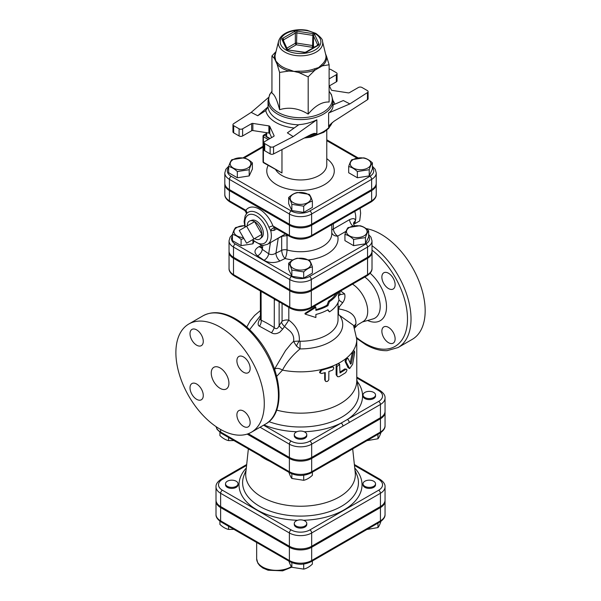 <?xml version="1.0" encoding="UTF-8"?>
<svg xmlns="http://www.w3.org/2000/svg" width="601" height="601" viewBox="0 0 601 601"><rect width="100%" height="100%" fill="white"/><g stroke="black" fill="none" stroke-linecap="round" stroke-linejoin="round"><path stroke-width="0.9" d="M372.011 268.399C372.177 270.991 370.516 273.447 367.031 275.761A2.502 1.442 60 0 0 367.549 274.619L367.549 258.287A15.228 8.79 0 0 0 372.011 252.067L372.011 268.399A15.228 8.79 180 0 1 367.549 274.619L311.295 307.096A15.228 8.79 180 0 1 289.757 307.096L267.377 294.174A2.502 1.442 120 0 0 267.896 295.316A2.502 1.442 120 0 0 267.903 295.324L256.409 288.69A2.502 1.442 120 0 0 256.439 288.705M267.377 294.174L255.883 287.541A2.502 1.442 120 0 0 256.402 288.683A2.502 1.442 120 0 0 256.409 288.69M289.757 290.764A15.228 8.79 0 0 0 311.295 290.764L311.295 307.096A2.502 1.442 60 0 1 310.777 308.238C303.941 311.543 297.112 311.543 290.275 308.238A2.502 1.442 120 0 1 289.757 307.096L289.757 290.764L233.504 258.287A15.228 8.79 0 0 1 229.041 252.067L229.041 268.399A15.228 8.79 180 0 0 233.504 274.619A2.502 1.442 120 0 0 234.022 275.761C230.506 273.395 228.846 270.946 229.041 268.399M367.549 258.287L311.295 290.764M372.011 252.067A15.228 8.79 0 0 0 371.989 251.556M246.605 226.246L253.938 238.95L246.605 243.187L239.266 230.476L254.561 221.649L261.893 234.36L253.938 238.95M261.893 234.36L254.561 238.597A10.375 5.987 60 0 0 260.353 238.665A10.375 5.987 60 0 0 261.893 234.36A10.375 5.987 60 0 0 254.561 221.649A10.375 5.987 60 0 0 250.061 220.83A10.375 5.987 60 0 0 247.221 225.886M250.061 220.83L252.022 220.206A9.939 5.74 60 0 1 256.327 220.988A9.939 5.74 60 0 1 262.637 229.176A9.939 5.74 60 0 1 261.878 237.282L260.353 238.665M355.033 221.979L355.401 223.377L354.139 223.632M354.996 211.259L354.89 211.89M355.401 223.377L359.691 220.898L360.638 213.28L360.097 208.314M354.74 211.402A16.881 9.744 60 0 1 355.334 221.085A16.881 9.744 60 0 1 353.568 224.331M359.961 225.736C362.854 226.359 365.746 228.027 368.638 230.739C367.579 231.978 366.52 234.262 365.461 237.583L353.606 239.416C350.714 236.704 347.821 235.036 344.929 234.413C345.988 231.085 347.047 228.801 348.107 227.569L359.961 225.736M364.078 235.862A10.315 5.957 0 0 0 359.451 225.901A10.315 5.957 0 0 0 346.822 233.196A10.315 5.957 0 0 0 364.078 235.862M312.377 266.889C309.485 267.513 306.593 269.18 303.7 271.9L291.853 270.067C290.794 266.739 289.735 264.455 288.675 263.223C291.568 260.511 294.46 258.836 297.352 258.212L309.207 260.045C310.259 261.285 311.318 263.561 312.377 266.889L312.377 273.109L303.7 278.12L303.7 271.9M293.235 268.346A10.315 5.957 0 0 0 310.492 265.672A10.315 5.957 0 0 0 297.856 258.377A10.315 5.957 0 0 0 293.235 268.346M243.863 238.447L241.091 239.416C238.199 236.704 235.314 235.036 232.422 234.413C233.473 231.085 234.533 228.801 235.592 227.569L244.547 225.623M244.562 225.698A10.315 5.957 0 0 0 236.974 227.441A10.315 5.957 0 0 0 234.578 233.691A10.315 5.957 0 0 0 243.367 237.583M368.638 230.739L368.638 236.967L365.461 243.811L353.606 245.644L344.929 240.633L344.929 234.413M353.606 245.644L353.606 239.416M303.7 278.12L291.853 276.287L288.675 269.443L288.675 263.223M254.005 241.519L252.946 243.811L252.946 240.58M252.946 243.811L241.091 245.644L241.091 239.416M365.461 243.811L365.461 237.583M291.853 276.287L291.853 270.067M241.091 245.644L232.422 240.633L232.422 234.413M363.71 157.853C366.602 158.476 369.495 160.151 372.387 162.863C371.328 164.096 370.269 166.379 369.209 169.707L357.362 171.54C354.47 168.821 351.577 167.153 348.685 166.53C349.744 163.202 350.796 160.925 351.855 159.686L363.71 157.853M367.827 167.987A10.315 5.957 0 0 0 363.207 158.018A10.315 5.957 0 0 0 350.571 165.313A10.315 5.957 0 0 0 367.827 167.987M312.377 201.177C309.485 201.801 306.593 203.469 303.7 206.181L291.853 204.348C290.794 201.027 289.735 198.743 288.675 197.504C291.568 194.792 294.46 193.124 297.352 192.5L309.207 194.333C310.259 195.565 311.318 197.849 312.377 201.177L312.377 207.398L303.7 212.408L303.7 206.181M293.235 202.627A10.315 5.957 0 0 0 310.492 199.96A10.315 5.957 0 0 0 297.856 192.666A10.315 5.957 0 0 0 293.235 202.627M237.342 171.54C234.45 168.821 231.558 167.153 228.665 166.53C229.725 163.202 230.784 160.925 231.843 159.686L243.698 157.853C246.59 158.476 249.483 160.151 252.375 162.863C251.316 164.096 250.256 166.379 249.197 169.707L237.342 171.54L237.342 177.761L228.665 172.75L228.665 166.53M233.226 159.565A10.315 5.957 0 0 0 237.853 169.527A10.315 5.957 0 0 0 250.482 162.232A10.315 5.957 0 0 0 233.226 159.565M372.387 162.863L372.387 169.084L369.209 175.928L357.362 177.761L348.685 172.75L348.685 166.53M357.362 177.761L357.362 171.54M303.7 212.408L291.853 210.575L288.675 203.731L288.675 197.504M249.197 169.707L249.197 175.928L252.375 169.084L252.375 162.863M249.197 175.928L237.342 177.761M369.209 175.928L369.209 169.707M291.853 210.575L291.853 204.348M373.709 486.329A6.25 3.606 180 0 1 366.895 487.11A6.25 3.606 180 0 1 363.034 483.775A6.25 3.606 180 0 1 369.284 480.169A6.25 3.606 180 0 1 375.535 483.775A6.25 3.606 180 0 1 373.709 486.329M375.535 483.775L375.535 484.797A6.25 3.606 180 0 1 373.709 487.351A6.25 3.606 180 0 1 366.895 488.132A6.25 3.606 180 0 1 363.034 484.797L363.034 483.775M296.105 526.025A6.25 3.606 180 0 1 294.28 523.479A6.25 3.606 180 0 1 300.53 519.865A6.25 3.606 180 0 1 306.78 523.479A6.25 3.606 180 0 1 302.919 526.807A6.25 3.606 180 0 1 296.105 526.025M306.78 523.479L306.78 524.5A6.25 3.606 180 0 1 302.919 527.828A6.25 3.606 180 0 1 296.105 527.047A6.25 3.606 180 0 1 294.28 524.5L294.28 523.479M227.351 481.228A6.25 3.606 180 0 1 234.165 480.447A6.25 3.606 180 0 1 238.019 483.775A6.25 3.606 180 0 1 231.768 487.388A6.25 3.606 180 0 1 225.518 483.775A6.25 3.606 180 0 1 227.351 481.228M238.019 483.775L238.019 484.797A6.25 3.606 180 0 1 231.768 488.41A6.25 3.606 180 0 1 225.518 484.797L225.518 483.775M366.941 529.473L377.961 527.573C379.021 526.341 380.08 524.057 381.139 520.736M288.675 560.433C289.735 563.753 290.794 566.037 291.853 567.276L303.7 569.109C306.593 568.478 309.485 566.811 312.377 564.099L312.377 560.973M219.913 521.187L219.913 524.403C222.806 527.115 225.698 528.782 228.59 529.413L233.909 529.353M377.961 523.11L377.961 527.573M291.853 562.634L291.853 567.276M303.7 564.054L303.7 569.109M228.59 526.281L228.59 529.413M364.867 397.524A6.25 3.606 180 0 1 363.034 394.97A6.25 3.606 180 0 1 369.284 391.364A6.25 3.606 180 0 1 375.535 394.97A6.25 3.606 180 0 1 371.681 398.305A6.25 3.606 180 0 1 364.867 397.524M375.535 394.97L375.535 395.991A6.25 3.606 180 0 1 371.681 399.327A6.25 3.606 180 0 1 364.867 398.546A6.25 3.606 180 0 1 363.034 395.991L363.034 394.97M296.105 432.119A6.25 3.606 180 0 1 302.919 431.338A6.25 3.606 180 0 1 306.78 434.673A6.25 3.606 180 0 1 300.53 438.279A6.25 3.606 180 0 1 294.28 434.673A6.25 3.606 180 0 1 296.105 432.119M306.78 434.673L306.78 435.695A6.25 3.606 180 0 1 300.53 439.301A6.25 3.606 180 0 1 294.28 435.695L294.28 434.673M366.941 440.668L377.961 438.768C379.021 437.536 380.08 435.252 381.139 431.931M288.675 471.627C289.735 474.948 290.794 477.232 291.853 478.471L303.7 480.304C306.593 479.673 309.485 478.005 312.377 475.293L312.377 472.168M377.961 434.305L377.961 438.768M291.853 473.828L291.853 478.471M303.7 475.248L303.7 480.304M219.913 432.382L219.913 435.597C222.806 438.309 225.698 439.977 228.59 440.608L233.909 440.548M228.59 437.475L228.59 440.608M337.972 292.537A38.757 22.372 180 0 1 329.468 301.657L327.928 305.661A38.757 22.372 180 0 1 315.886 310.379L315.886 307.314L305.12 314.098L315.886 317.523L315.886 314.466A38.757 22.372 0 0 0 327.928 309.74L329.468 311.866A38.757 22.372 0 0 0 339.009 299.629L338.393 296.654L338.829 292.048M327.553 309.958L329.468 311.866M315.886 307.314L315.39 306.653L304.97 313.376L305.12 314.098M315.886 309.59A37.502 21.651 0 0 0 327.049 305.15L327.928 305.661M327.049 305.15L328.537 301.176L329.468 301.657M328.537 301.176A37.502 21.651 0 0 0 336.109 293.611M216.029 500.618A15.761 9.098 -0 0 0 216.007 501.129A15.761 9.098 -0 0 0 220.62 507.567L289.381 547.263A15.761 9.098 -0 0 0 311.671 547.263L380.433 507.567A15.761 9.098 -0 0 0 385.046 501.129A15.761 9.098 -0 0 0 385.023 500.618M233.504 257.266L233.504 247.056L289.757 279.533A15.228 8.79 0 0 0 311.295 279.533L367.549 247.056A15.228 8.79 0 0 0 372.011 240.843L372.011 251.045A15.228 8.79 180 0 1 367.549 257.266L311.295 289.742A15.228 8.79 180 0 1 289.757 289.742L233.504 257.266A15.228 8.79 180 0 1 229.041 251.045L229.041 240.843A15.228 8.79 0 0 0 233.504 247.056A2.502 1.442 -60 0 1 235.269 243.991A12.726 7.347 180 0 1 232.422 236.118M224.842 183.681A15.701 9.068 0 0 0 224.819 184.191A15.701 9.068 0 0 0 229.417 190.6L289.427 225.24A15.701 9.068 0 0 0 311.626 225.24L371.636 190.6A15.701 9.068 0 0 0 376.234 184.191A15.701 9.068 0 0 0 376.211 183.681M372.387 167.566A13.199 7.618 180 0 1 369.87 176.311A2.502 1.442 60 0 1 371.636 179.368A15.701 9.068 0 0 0 376.234 172.96L376.234 183.17A15.701 9.068 180 0 1 371.636 189.578L311.626 224.226A15.701 9.068 180 0 1 289.427 224.226L229.417 189.578A15.701 9.068 180 0 1 224.819 183.17L224.819 172.96A15.701 9.068 0 0 0 229.417 179.368A2.502 1.442 -60 0 1 231.19 176.311A13.199 7.618 180 0 1 228.665 167.566M354.462 465.414L378.668 479.388A13.26 7.655 180 0 1 378.668 490.213A2.502 1.442 60 0 1 380.433 493.278A15.761 9.098 0 0 0 385.046 486.84L385.046 500.107A15.761 9.098 180 0 1 380.433 506.545L311.671 546.241A15.761 9.098 180 0 1 289.381 546.241L220.62 506.545A15.761 9.098 180 0 1 216.007 500.107L216.007 486.84A15.761 9.098 0 0 0 220.62 493.278A2.502 1.442 -60 0 1 222.393 490.213A13.26 7.655 180 0 1 222.393 479.388L246.59 465.414M356.784 377.946L378.668 390.582A13.26 7.655 180 0 1 378.668 401.408A2.502 1.442 60 0 1 380.433 404.473A15.761 9.098 0 0 0 385.046 398.035L385.046 411.302A15.761 9.098 180 0 1 380.433 417.74L311.671 457.436A15.761 9.098 180 0 1 289.381 457.436L289.381 444.169A2.502 1.442 -60 0 1 291.147 441.104L263.584 425.192M248.288 433.712L289.381 457.436M260.045 455.633A50.875 29.374 0 0 0 264.553 458.616A50.875 29.374 0 0 0 269.714 461.222M331.339 461.222A50.875 29.374 0 0 0 341.015 455.633M248.363 448.894L245.817 472.634A54.819 31.65 0 0 0 261.766 496.967A54.819 31.65 0 0 0 323.06 503.443A54.819 31.65 0 0 0 355.236 472.634L352.689 448.894M247.184 434.095L289.381 458.458A15.761 9.098 0 0 0 311.671 458.458L380.433 418.762A15.761 9.098 0 0 0 385.046 412.324A15.761 9.098 0 0 0 385.023 411.813M229.071 251.556A15.228 8.79 0 0 0 229.041 252.067M333.029 104.95L343.329 100.54L349.842 103.913L367.459 92.577L367.459 99.721A2.502 1.442 0 0 0 368.097 98.752L368.097 91.607A2.502 1.442 180 0 1 367.459 92.577M329.115 85.207L331.279 89.88A1.247 0.721 0 0 0 332.165 90.39L348.197 92.87A1.247 0.721 0 0 0 349.406 92.682L358.429 87.476A2.502 1.442 180 0 1 361.967 87.476L367.361 90.586A2.502 1.442 180 0 1 368.097 91.607M329.115 69.13A2.502 1.442 180 0 1 330.933 69.558L336.327 72.668A2.502 1.442 180 0 1 337.063 73.69A2.502 1.442 180 0 1 336.327 74.712L329.115 78.881M257.731 115.745L265.777 110.561L268.061 106.858L257.731 115.745L251.21 112.372L233.601 123.708A2.502 1.442 180 0 0 232.963 124.677A2.502 1.442 180 0 0 233.691 125.699L239.093 128.809L239.093 135.954A2.502 1.442 0 0 0 242.624 135.954L242.624 128.809A2.502 1.442 180 0 1 239.093 128.809M309.387 135.383A32.507 18.766 0 0 0 316.877 133.55L316.877 119.787C311.303 122.529 305.308 124.152 298.892 124.655L287.368 132.851L293.205 136.615L273.56 146.787A2.502 1.442 180 0 1 270.127 146.727L264.725 143.616A2.502 1.442 180 0 1 263.997 142.595A2.502 1.442 180 0 1 264.725 141.573L273.748 136.359A1.247 0.721 0 0 0 274.116 135.849A1.247 0.721 0 0 0 274.071 135.668L269.774 126.405A1.247 0.721 0 0 0 268.887 125.894L252.856 123.415A1.247 0.721 0 0 0 251.646 123.603L242.624 128.809M271.945 91.277L269.654 94.53L268.023 100.825L268.061 106.858M367.459 99.721L333.946 121.297L329.791 124.903L328.619 126.766L328.619 113.003C331.527 110.907 332.999 108.481 333.029 105.738L333.029 100.825A32.507 18.766 0 0 1 312.963 118.157A32.507 18.766 0 0 1 277.542 114.092A32.507 18.766 0 0 1 268.023 100.825M275.716 52.745A26.166 15.108 0 0 0 274.409 58.432L271.945 55.923L271.945 93.178C274.499 94.319 277.046 99.819 279.6 109.682C289.134 106.79 298.659 108.27 308.185 114.1C315.164 105.716 322.136 101.689 329.115 102.02L329.115 64.765L322.369 65.855L314.924 70.152A2.502 1.127 69.2 0 1 314.548 68.784A25.482 14.709 180 0 1 299.02 71.181L298.982 72.623L293.897 71.399L288.811 71.046A2.502 0.917 106.1 0 0 289.111 69.648A25.482 14.709 180 0 1 277.745 63.09A2.502 1.826 -40.9 0 1 277.136 64.307L274.409 58.432A2.502 2.036 174.1 0 0 275.093 57.365A25.482 14.709 180 0 1 275.303 54.421L278.571 41.214A22.177 12.801 0 0 0 300.53 55.833A22.177 12.801 0 0 0 322.482 41.214C322.85 39.674 320.633 37.067 315.848 33.393L307.254 30.328C301.589 29.299 296.075 29.547 290.726 31.072C284.108 33.07 280.058 36.443 278.571 41.214M325.704 54.225L326.644 56.652A2.502 2.036 -5.9 0 1 325.96 55.63A25.482 14.709 180 0 1 321.798 64.592A2.502 1.705 -131.2 0 0 322.369 65.855A26.166 15.108 0 0 0 326.644 56.652L329.115 64.765M321.798 64.592L318.65 67.567L314.548 68.784M322.482 41.214L325.96 55.63M299.02 71.181L293.897 71.399L289.111 69.648M277.745 63.09L275.769 60.934L275.093 57.365M308.185 76.845L298.982 72.623A26.166 15.108 0 0 0 314.924 70.152L308.185 76.845L308.185 114.1M279.6 72.421L277.136 64.307A26.166 15.108 0 0 0 288.811 71.046L279.6 72.421L279.6 109.682M271.945 55.923L276.002 51.611M336.327 74.712L336.327 81.856L329.416 85.853M268.887 125.894L268.887 133.039A1.247 0.721 180 0 1 269.774 133.55L269.774 126.405M271.644 137.576L269.774 133.55M251.646 123.603L251.646 130.748A1.247 0.721 180 0 1 252.856 130.56L252.856 123.415M268.887 133.039L252.856 130.56M316.877 133.55L314.068 133.384L310.935 134.586L273.56 153.931L273.56 146.787M270.127 146.727L270.127 153.871A2.502 1.442 0 0 0 273.56 153.931M270.127 153.871L264.725 150.761L264.725 143.616M263.997 142.595L263.997 149.739A2.502 1.442 0 0 0 264.725 150.761M251.646 130.748L242.624 135.954M239.093 135.954L233.691 132.844L233.691 125.699M232.963 124.677L232.963 131.822A2.502 1.442 0 0 0 233.691 132.844M336.327 81.856A2.502 1.442 0 0 0 337.063 80.834L337.063 73.69M328.619 113.003L349.842 103.913M268.459 97.542L251.21 112.372M316.877 119.787L293.205 136.615M266.528 136.795L266.791 132.716M266.431 136.427L264.282 135.195A1.247 0.721 -120 0 0 263.659 135.127A1.247 1.247 0 0 0 263.035 136.217A1.247 0.721 0 0 0 263.403 136.72L263.403 162.24L281.967 172.96L263.659 162.811A1.247 0.721 -60 0 1 263.403 162.24A1.247 0.721 180 0 1 263.035 161.729A1.247 1.247 0 0 0 263.659 162.811M276.64 410.092A56.254 32.477 0 0 0 356.784 380.681L356.784 339.37L353.531 325.381L338.964 314.939A6.25 4.688 143.4 0 1 338.032 314.819M350.143 363.207L352.539 351.75L353.14 350.864L354.455 351.097L353.418 352.81L351.247 363.545L350.691 364.131L348.204 358.707L346.89 358.016M348.204 358.707C346.83 358.414 346.116 359.466 346.056 361.855L349.647 368.593L348.047 367.654L345.064 361.419L345.65 358.759L346.619 357.993L347.168 358.301M337.537 376.684L336.139 374.761L336.139 366.122L337.401 363.898L338.731 363.688L339.595 364.221L336.928 366.678L336.936 375.482L337.522 376.677L339.129 376.707L345.688 372.658L346.882 370.539L346.8 369.457L346.131 369.164L340.001 372.981L339.595 364.221M340.001 371.981A56.254 32.477 0 0 0 344.704 368.946L346.522 369.187M319.935 372.92L319.522 372.252L321.212 369.547A56.254 32.477 0 0 0 331.504 366.452L333.57 367.196L333.735 368.759L332.421 370.224L328.875 371.501L328.777 379.915L327.545 381.357L326.012 381.56L325.246 380.553L325.246 372.59L321.67 373.484L319.935 372.92L321.67 370.216L332.473 366.971L333.517 367.151M325.509 381.214L324.705 379.794L324.705 372.733M276.715 376.331L282.478 370.126C286.422 362.508 292.274 355.431 300.034 348.903L300.087 341.248L299.321 341.045C299.816 332.654 296.316 325.689 288.818 320.16A6.25 3.606 -0 0 0 282.072 321.265L279.134 325.607C277.797 328.822 276.175 329.498 274.266 327.613C269.203 324.292 264.831 321.843 261.157 320.273L260.398 319.642M378.668 401.408L341.158 423.066A2.502 1.442 60 0 1 342.923 426.124L380.433 404.473L380.433 417.74M273.816 240.655L281.674 236.366L281.674 250.369C281.997 253.953 283.139 256.672 285.084 258.528C286.174 256.439 286.827 253.592 287.045 249.971A5.003 2.885 0 0 0 281.674 250.369L275.949 253.141A6.25 3.283 -115.8 0 0 279.968 261.007L285.084 258.528A37.502 21.651 0 0 0 292.912 260M354.282 225.841L353.576 223.226A6.25 4.447 -164.2 0 1 353.576 223.219A6.25 4.447 -164.2 0 1 355.334 221.085C355.454 218.418 353.516 217.938 349.519 219.658L333.345 228.996A6.25 2.885 -1.1 0 0 331.782 230.198M278.233 238.109A3.749 1.871 61.9 0 0 278.233 238.199L275.949 253.141C273.305 254.726 270.893 254.937 268.7 253.772A6.25 3.906 -55.5 0 1 263.982 260.271C268.895 263.035 274.221 263.276 279.968 261.007M261.089 247.334A6.25 3.283 64.2 0 1 259.076 246.635C254.208 249.505 253.697 252.578 257.551 255.846L263.982 260.271M270.405 242.631L268.7 253.772L262.269 249.347L261.172 246.973L260.887 247.755L261.796 247.154M281.666 236.125A3.749 1.863 61.8 0 0 281.674 236.366L287.045 235.577A3.749 2.224 76.5 0 0 286.121 234.39M331.782 224.661L331.782 233.691A31.252 18.045 180 0 1 287.045 249.971L287.045 235.577L287.766 235.337M376.234 184.191L376.234 194.393A15.701 9.068 180 0 1 371.636 200.809L311.626 235.449A15.701 9.068 180 0 1 289.427 235.449A2.502 1.442 120 0 0 289.945 236.591L275.1 228.027A3.749 2.524 -60.8 0 0 270.735 230.761L274.116 230.356L276.625 228.906M274.785 227.944A3.749 2.164 -120 0 1 274.83 227.922L272.967 225.946A3.749 0.774 -21.5 0 0 268.925 227.238L270.735 230.761A18.751 10.826 -120 0 1 267.475 244.322L285.4 233.969M246.305 213.979A3.749 2.967 35.8 0 0 245.877 210.305L244.78 210.523L229.935 201.951A2.502 1.442 -60 0 1 229.417 200.809L229.417 190.6M308.861 259.91A37.502 21.651 0 0 0 337.739 236.088A6.25 3.606 -120 0 1 333.345 228.996L333.345 223.76M349.647 368.593L352.629 364.319L354.658 352.787L354.455 351.097M357.144 381.35A62.038 35.82 0 0 1 347.416 419.453A2.502 1.442 60 0 1 349.181 422.511M354.582 327.785L355.912 323.916A8.662 6.483 6.1 0 0 354.117 326.659M355.912 323.916C356.333 315.713 350.526 310.717 338.476 308.914L338.536 314.285A6.25 4.35 73.3 0 1 338.032 313.722M338.964 314.947L338.536 314.285M339.926 291.41L339.926 293.799A6.25 3.606 180 0 1 338.446 296.128M338.889 300.162L342.638 302.776C344.734 299.914 345.395 296.939 344.628 293.859L340.001 294.625M344.628 293.859L340.602 291.019M342.638 302.776L339.625 306.472L338.476 308.914M352.517 284.145A22.5 12.989 60 0 1 366.633 304.001A22.5 12.989 60 0 1 363.049 321.573L357.678 324.833L354.665 327.996M260.398 317.967L259.64 319.289C257.746 322.977 257.671 325.276 259.407 326.178A6.25 4.755 114.7 0 0 261.157 320.273L261.074 291.402M259.407 326.178L271.494 332.789A6.25 1.645 122.3 0 0 274.266 327.613L274.296 299.013M271.494 332.789C273.936 334.269 276.745 334.021 279.938 332.037L282.643 329.138A6.25 1.735 36.1 0 1 279.134 325.607L279.134 301.807M282.643 329.138L284.543 326.508A6.25 2.494 41.4 0 1 281.614 322.504M274.334 369.442L285.588 350.496L291.342 343.494L293.566 341.406L296.458 346.086A6.25 1.811 118.5 0 1 299.321 341.045L293.566 341.406C294.325 336.815 292.597 332.939 288.39 329.776L284.543 326.508L288.818 320.16L288.818 307.396M296.458 346.086L300.034 348.903A42.19 24.363 0 0 0 339.678 315.457M274.574 369.232A7.497 4.74 -144.1 0 1 282.478 370.126A56.254 32.477 0 0 0 320.889 369.645M395.127 338.859A9.376 5.417 60 0 1 393.189 343.148A9.376 5.417 60 0 1 385.962 340.639A9.376 5.417 60 0 1 381.868 331.204A9.376 5.417 60 0 1 383.814 326.906A9.376 5.417 60 0 1 391.033 329.423A9.376 5.417 60 0 1 395.127 338.859M388.501 273.237A9.376 5.417 60 0 1 394.624 281.501A9.376 5.417 60 0 1 393.189 289.013A9.376 5.417 60 0 1 388.501 288.555A9.376 5.417 60 0 1 382.371 280.291A9.376 5.417 60 0 1 383.814 272.779A9.376 5.417 60 0 1 388.501 273.237M356.769 338.461L365.573 344.568C373.078 348.896 380.275 350.924 387.172 350.653L398.08 347.543L412.226 339.377A62.504 36.09 -120 0 0 418.296 279.45A62.504 36.09 -120 0 0 366.017 228.583M220.086 429.167A62.504 36.09 -120 0 0 251.338 432.262A62.504 36.09 -120 0 0 251.338 360.089A62.504 36.09 -120 0 0 188.827 323.999A62.504 36.09 -120 0 0 179.248 374.085A62.504 36.09 -120 0 0 220.086 429.167M220.086 388.336A12.501 7.22 60 0 1 211.92 377.323A12.501 7.22 60 0 1 213.836 367.301A12.501 7.22 60 0 1 226.337 374.521A12.501 7.22 60 0 1 226.337 388.96A12.501 7.22 60 0 1 220.086 388.336M236.892 414.9A9.376 5.417 60 0 1 238.837 410.611A9.376 5.417 60 0 1 248.213 416.027A9.376 5.417 60 0 1 248.213 426.853A9.376 5.417 60 0 1 240.986 424.336A9.376 5.417 60 0 1 236.892 414.9M196.647 384.009A9.376 5.417 60 0 1 202.77 392.273A9.376 5.417 60 0 1 201.335 399.785A9.376 5.417 60 0 1 191.952 394.369A9.376 5.417 60 0 1 191.952 383.543A9.376 5.417 60 0 1 196.647 384.009M203.273 341.36A9.376 5.417 60 0 1 201.335 345.65A9.376 5.417 60 0 1 191.952 340.234A9.376 5.417 60 0 1 191.952 329.408A9.376 5.417 60 0 1 199.179 331.925A9.376 5.417 60 0 1 203.273 341.36M243.525 372.252A9.376 5.417 60 0 1 237.403 363.988A9.376 5.417 60 0 1 238.837 356.476A9.376 5.417 60 0 1 248.213 361.892A9.376 5.417 60 0 1 248.213 372.718A9.376 5.417 60 0 1 243.525 372.252M255.883 287.541L233.504 274.619L233.504 258.287M216.007 514.403C215.797 517.01 217.509 519.534 221.138 521.984A2.502 1.442 -60 0 1 220.62 520.834A15.761 9.098 180 0 1 216.007 514.403L216.007 501.129M221.138 521.984L289.9 561.68A2.502 1.442 -60 0 1 289.381 560.53L220.62 520.834L220.62 507.567M380.433 507.567L380.433 520.834A2.502 1.442 60 0 1 379.915 521.984C383.543 519.534 385.256 517.01 385.046 514.403A15.761 9.098 180 0 1 380.433 520.834L311.671 560.53A15.761 9.098 180 0 1 289.381 560.53L289.381 547.263M289.9 561.68C296.984 565.098 304.068 565.098 311.153 561.68A2.502 1.442 -120 0 0 311.671 560.53L311.671 547.263M291.372 566.63A20.006 11.547 180 0 1 269.383 569.56A20.006 11.547 180 0 1 256.657 558.802L256.657 542.485M368.638 236.118A12.726 7.347 180 0 1 365.784 243.991L309.53 276.475A12.726 7.347 180 0 1 291.53 276.475L235.269 243.991M331.782 232.842A6.25 5.063 -12.3 0 0 337.739 236.088L346.056 231.287M261.397 245.508L259.076 246.635M229.417 189.578L229.417 179.368L289.427 214.016A2.502 1.442 -60 0 1 291.192 210.951L231.19 176.311M354.958 470.057L357.002 475.203A57.929 33.446 180 0 1 328.559 511.924A57.929 33.446 180 0 1 259.564 506.305A57.929 33.446 180 0 1 244.059 475.203L246.094 470.057M246.312 468.029A61.505 35.512 0 0 0 257.033 509.911A61.505 35.512 0 0 0 297.653 520.271M303.4 520.271A61.505 35.512 0 0 0 354.74 468.029M378.668 490.213L309.906 529.909A13.26 7.655 180 0 1 291.147 529.909L222.393 490.213M216.09 426.65L217.051 429.317L221.138 433.178A2.502 1.442 -60 0 1 220.62 432.029A15.761 9.098 180 0 1 216.112 426.672M221.138 433.178L289.9 472.874A2.502 1.442 -60 0 1 289.381 471.725L220.62 432.029L220.62 429.475M380.433 418.762L380.433 432.029A2.502 1.442 60 0 1 379.915 433.178C383.543 430.729 385.256 428.205 385.046 425.598A15.761 9.098 180 0 1 380.433 432.029L311.671 471.725A15.761 9.098 180 0 1 289.381 471.725L289.381 458.458M289.9 472.874C296.984 476.292 304.068 476.292 311.153 472.874A2.502 1.442 -120 0 0 311.671 471.725L311.671 458.458M246.688 464.513L221.138 479.26A2.502 1.442 60 0 1 222.393 479.388M378.668 479.388A2.502 1.442 -60 0 1 379.915 479.26L354.365 464.513M220.62 506.545L220.62 493.278L289.381 532.974A2.502 1.442 -60 0 1 291.147 529.909M289.381 546.241L289.381 532.974A15.761 9.098 0 0 0 311.671 532.974A2.502 1.442 -120 0 0 309.906 529.909M311.671 546.241L311.671 532.974L380.433 493.278L380.433 506.545M369.87 176.311L309.861 210.951A13.199 7.618 180 0 1 291.192 210.951M326.779 140.657L357.039 158.123M244.239 157.995L263.035 147.14M268.151 165.41A33.754 19.487 0 0 0 276.663 184.695A33.754 19.487 0 0 0 323.098 185.409A33.754 19.487 0 0 0 326.779 158.672M318.327 45.293A2.502 1.442 0 0 0 318.981 43.903L314.684 34.64A2.502 1.442 0 0 0 312.911 33.618L296.879 31.139A2.502 1.442 0 0 0 294.46 31.515L282.725 38.291A2.502 1.442 0 0 0 282.079 39.689L286.376 48.944A2.502 1.442 0 0 0 288.142 49.966L304.174 52.445L305.969 52.009A1.247 0.721 60 0 1 306.593 52.069L318.327 45.293A1.247 0.721 -120 0 0 317.704 45.233L305.969 52.009M304.174 52.445A2.502 1.442 0 0 0 306.593 52.069M304.369 52.234L288.142 49.966M286.376 48.944A1.247 0.984 -24.9 0 1 287.496 49.417L283.214 40.184A1.247 0.984 155.1 0 0 282.079 39.689M283.251 40.259A1.247 0.721 180 0 1 283.604 39.824L295.346 33.047A1.247 0.721 180 0 1 296.556 32.86L312.588 35.339A1.247 0.721 180 0 1 313.474 35.85L317.771 45.105A1.247 0.721 180 0 1 317.794 45.173L317.771 45.105A1.247 0.984 -24.9 0 1 318.981 43.903M282.725 38.291A1.247 0.721 60 0 1 283.604 39.824L283.604 41.033M314.684 34.64A1.247 0.984 155.1 0 0 313.474 35.85L313.474 46.059A1.247 0.721 0 0 0 312.588 45.548L312.265 47.269A1.247 0.984 155.1 0 0 313.474 46.059L314.068 47.336M296.879 31.139L296.556 43.069A1.247 0.721 0 0 0 295.346 43.257A1.247 0.721 -120 0 0 296.233 44.782L296.556 43.069L312.588 45.548L312.911 33.618M286.902 48.133L295.346 43.257L295.346 33.047A1.247 0.721 -120 0 0 294.46 31.515M287.849 49.628L296.233 44.782L312.265 47.269L312.67 48.14M314.909 33.491A20.344 11.742 180 0 1 305.789 53.136A20.344 11.742 180 0 1 280.877 38.757A20.344 11.742 180 0 1 314.909 33.491M334.847 104.176A35.001 20.209 0 0 0 333.029 100.637M265.777 110.561A35.001 20.209 0 0 0 294.167 128.013M298.644 124.835A32.507 18.766 180 0 1 277.542 119.374A32.507 18.766 180 0 1 268.061 107.046M329.115 91.367A31.77 18.346 180 0 1 318.951 114.325A31.77 18.346 180 0 1 278.06 112.349A31.77 18.346 180 0 1 271.945 91.367M332.188 122.604A32.507 18.766 180 0 1 306.698 136.773M328.619 126.766A32.507 18.766 0 0 0 331.294 123.385M270.029 138.508L266.791 136.645M268.264 139.53L263.403 136.72A1.247 0.721 -60 0 1 264.282 135.195L266.431 133.955M281.967 172.96L281.967 149.581M326.779 130.147L326.779 164.794A26.256 15.16 180 0 1 310.574 178.797A26.256 15.16 180 0 1 281.967 175.515A26.256 15.16 180 0 1 275.739 169.79M289.427 224.226L289.427 214.016A15.701 9.068 0 0 0 311.626 214.016A2.502 1.442 -120 0 0 309.861 210.951M311.626 224.226L311.626 214.016L371.636 179.368L371.636 189.578M353.14 350.864A56.254 32.477 0 0 0 356.784 339.37M337.92 363.635A56.254 32.477 0 0 0 345.65 358.759M331.79 366.37A56.254 32.477 0 0 0 337.401 363.898M356.784 379.148L358.594 390.162A58.32 33.671 180 0 1 330.835 422.105A58.32 33.671 180 0 1 268.94 421.639M264.004 424.952A62.038 35.82 0 0 0 296.856 431.751M304.196 431.751A62.038 35.82 0 0 0 341.158 423.066L309.906 441.104A13.26 7.655 180 0 1 291.147 441.104M352.952 226.074A6.25 3.606 60 0 1 349.519 219.658M262.87 245.411L262.269 249.347A6.25 3.906 -55.5 0 1 257.551 255.846M274.762 227.959A3.749 2.164 -120 0 0 274.116 230.356M246.2 214.121A18.639 10.758 60 0 1 246.41 213.843A18.639 10.758 60 0 1 268.925 227.238M289.427 225.24L289.427 235.449L272.967 225.946A22.214 12.824 -120 0 0 245.877 210.305L229.417 200.809A15.701 9.068 180 0 1 224.819 194.393C224.616 197 226.322 199.517 229.935 201.951M245.411 226.93A16.25 9.383 60 0 1 246.418 216.66A16.25 9.383 60 0 1 259.347 218.035A16.25 9.383 60 0 1 267.821 235.735A16.25 9.383 60 0 1 252.743 239.641M371.636 190.6L371.636 200.809A2.502 1.442 60 0 1 371.118 201.951L311.108 236.591A2.502 1.442 60 0 0 311.626 235.449L311.626 225.24M289.757 289.742L289.757 279.533A2.502 1.442 -60 0 1 291.53 276.475M311.295 289.742L311.295 279.533A2.502 1.442 -120 0 0 309.53 276.475M367.549 257.266L367.549 247.056A2.502 1.442 -120 0 0 365.784 243.991M345.064 361.419L346.056 361.855M348.047 367.654L349.106 368.037M352.156 353.035L353.305 353.32M350.315 363.259L351.247 363.545M321.212 369.547L321.67 370.216M324.705 379.794L325.246 380.448M331.504 366.452L332.195 367.053M336.139 366.122L336.928 366.678M336.139 374.761L336.928 375.325M344.704 368.946L345.688 369.39M346.619 357.993A56.254 32.477 0 0 0 352.539 351.75M260.053 427.236L289.381 444.169A15.761 9.098 0 0 0 311.671 444.169A2.502 1.442 -120 0 0 309.906 441.104M378.668 390.582A2.502 1.442 -60 0 1 379.915 390.455L356.784 377.105M311.671 457.436L311.671 444.169L342.923 426.124M300.087 341.248A37.502 21.651 0 0 0 338.032 319.597L338.032 302.619M339.625 306.472L338.032 306.683M282.072 303.505L282.072 321.265M260.398 291.372A3.749 2.164 0 0 0 260.398 291.432A3.749 2.164 0 0 0 260.398 291.447A3.749 2.164 0 0 0 261.157 292.755M276.032 300.019A3.749 2.164 180 0 1 274.266 299.689M367.579 320.498A30.35 17.527 -120 0 0 386.481 308.283A30.35 17.527 -120 0 0 370.111 273.26M364.837 277.031A25.452 14.694 60 0 1 379.659 301.026A25.452 14.694 60 0 1 373.011 318.928L362.253 322.031M372.011 250.114A60.01 34.648 60 0 1 407.35 322.872A60.01 34.648 60 0 1 365.062 343.426A60.01 34.648 60 0 1 356.739 337.672M398.08 347.543A62.504 36.09 -120 0 0 408.582 300.793A62.504 36.09 -120 0 0 372.011 245.719M265.484 424.096C287.075 412.744 281.734 367.579 257.574 338.438C250.121 329.168 242.03 322.226 233.316 317.613C221.867 311.724 211.755 311.13 202.973 315.833A62.504 36.09 60 0 1 265.484 351.923A62.504 36.09 60 0 1 265.484 424.096L251.338 432.262M367.031 275.761L310.777 308.238M290.275 308.238L267.896 295.316M256.402 288.683L234.022 275.761M311.153 561.68L379.915 521.984M385.046 514.403L385.046 501.129M291.763 567.164L282.635 570.852L268.031 570.214L262.885 568.028L259.715 565.601L257.814 563.114L256.657 558.802M224.819 172.96L225.848 169.272L228.793 166.139M311.153 472.874L379.915 433.178M385.046 425.598L385.046 412.324M221.138 479.26C217.509 481.709 215.797 484.233 216.007 486.84M385.046 486.84C385.271 484.256 383.558 481.732 379.915 479.26M376.234 172.96L375.204 169.272L372.387 166.229M288.33 49.748L287.496 49.417M329.115 91.277L331.399 94.53L333.029 100.825M332.345 122.476L328.672 128.374L323.781 132.295L310.432 137.246L304.249 138.042M266.431 132.663L266.431 136.855L269.661 138.718M263.035 136.217L263.035 161.729M266.431 133.535L263.659 135.127M243.097 157.808L263.035 146.298M326.779 139.808L358.181 157.935M261.435 245.253L261.172 246.973M246.125 214.249C246.891 214.091 246.44 212.852 244.78 210.523M246.41 213.843L245.14 215.977L244.104 221.506L244.93 227.208M252.27 239.919L261.593 245.283L263.291 245.418L267.475 244.322M376.234 194.393C376.459 196.97 374.754 199.494 371.118 201.951M289.945 236.591C296.999 240.002 304.053 240.002 311.108 236.591M229.041 240.843L230.093 237.17L232.422 234.563M372.011 240.843L370.967 237.17L368.638 234.563M224.819 184.191L224.819 194.393M246.778 327.027L250.392 320.498L254.644 315.42L260.398 310.544M385.046 398.035C385.271 395.45 383.558 392.926 379.915 390.455M339.926 293.799L340.061 294.828L339.7 294.407M249.61 329.649L260.398 315.705M260.398 319.514L260.383 290.997M202.973 315.833L188.827 323.999"/></g></svg>
